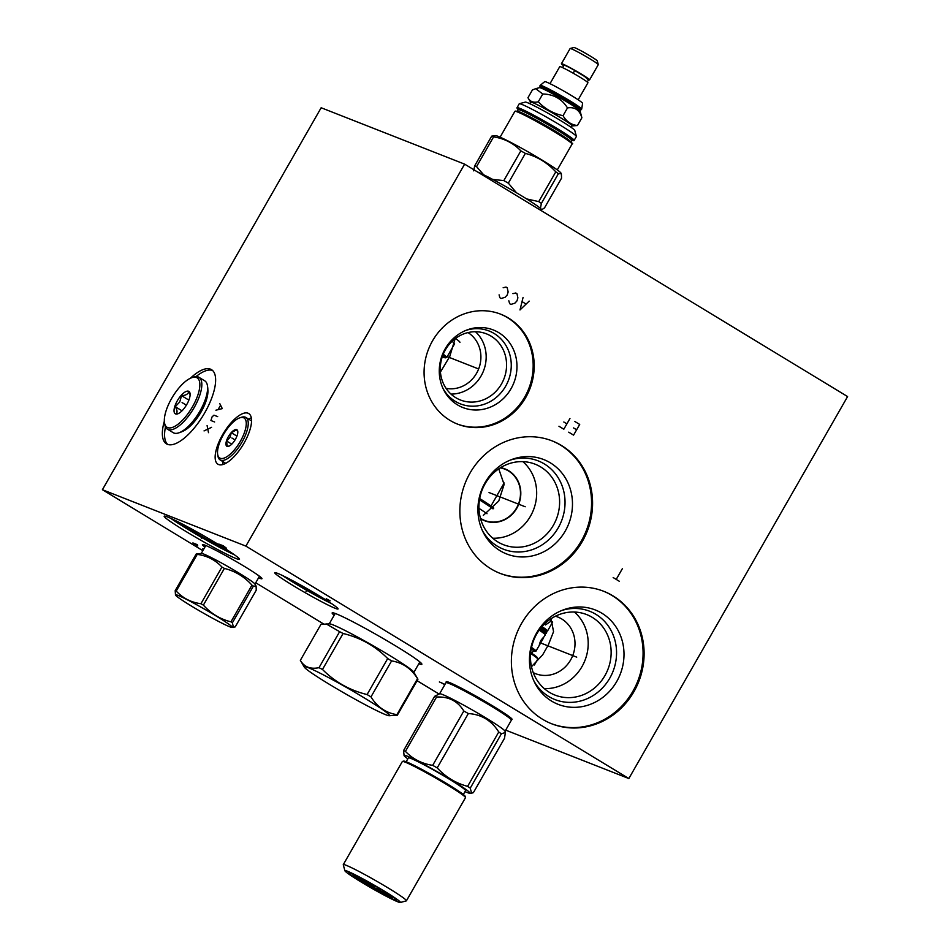 <?xml version="1.0" encoding="UTF-8"?>
<svg xmlns="http://www.w3.org/2000/svg" width="950" height="950" viewBox="0 0 950 950"><rect width="100%" height="100%" fill="white"/><g stroke="black" fill="none" stroke-linecap="round" stroke-linejoin="round"><path stroke-width="1.43" d="M438.936 693.975L417.098 680.711M323.629 623.984L255.728 582.766M202.861 550.679L102.41 489.713L245.884 546.107L628.841 778.537L505.685 730.134M204.915 547.093A34.307 2.09 29.8 0 1 202.54 544.54A34.307 2.09 29.8 0 1 205.105 545.229A34.307 2.09 29.8 0 1 238.153 562.697A34.307 2.09 29.8 0 1 261.974 578.574A34.307 2.09 29.8 0 1 259.279 578.099A34.307 2.09 29.8 0 1 258.566 577.814M236.099 558.553A43.391 2.648 29.8 0 1 193.171 535.788A43.391 2.648 29.8 0 1 164.184 516.194A43.391 2.648 29.8 0 1 167.58 516.966A43.391 2.648 29.8 0 1 210.508 539.731A43.391 2.648 29.8 0 1 239.495 559.324A43.391 2.648 29.8 0 1 236.099 558.553M335.207 608.309A36.468 2.221 29.8 0 1 299.131 589.178A36.468 2.221 29.8 0 1 274.764 572.707A36.468 2.221 29.8 0 1 277.626 573.361A36.468 2.221 29.8 0 1 313.702 592.491A36.468 2.221 29.8 0 1 338.058 608.962A36.468 2.221 29.8 0 1 335.207 608.309M334.162 615.268A51.68 3.159 29.8 0 1 332.334 612.797A51.68 3.159 29.8 0 1 336.205 613.831A51.68 3.159 29.8 0 1 385.997 640.158A51.68 3.159 29.8 0 1 421.871 664.074A51.68 3.159 29.8 0 1 418.808 663.741M446.619 682.492A37.964 2.316 29.8 0 1 446.203 681.732A37.964 2.316 29.8 0 1 449.172 682.409A37.964 2.316 29.8 0 1 486.744 702.323A37.964 2.316 29.8 0 1 512.097 719.471A37.964 2.316 29.8 0 1 511.231 719.494M102.41 489.713L321.159 107.754L464.633 164.136L847.59 396.577L628.841 778.537M245.884 546.107L464.633 164.136M525.754 397.456A59.042 54.411 -68.5 0 1 457.544 424.116A59.042 54.411 -68.5 0 1 432.523 340.872A59.042 54.411 -68.5 0 1 500.745 314.213A59.042 54.411 -68.5 0 1 525.754 397.456M582.409 541.274A71.179 65.586 -68.5 0 1 500.175 573.408A71.179 65.586 -68.5 0 1 470.024 473.064A71.179 65.586 -68.5 0 1 552.247 440.931A71.179 65.586 -68.5 0 1 582.409 541.274M633.935 691.659A71.179 65.586 -68.5 0 1 551.712 723.793A71.179 65.586 -68.5 0 1 521.55 623.449A71.179 65.586 -68.5 0 1 603.784 591.316A71.179 65.586 -68.5 0 1 633.935 691.659M218.643 464.55A29.64 11.364 121.3 0 1 217.966 464.218A29.64 11.364 121.3 0 1 223.119 433.829A29.64 11.364 121.3 0 1 248.045 413.214A29.64 11.364 121.3 0 1 248.722 413.547A29.64 11.364 121.3 0 1 243.568 443.947A29.64 11.364 121.3 0 1 218.643 464.55M190.404 378.242A43.391 16.649 121.3 0 1 210.508 369.17A43.391 16.649 121.3 0 1 211.494 369.657A43.391 16.649 121.3 0 1 203.941 414.164A43.391 16.649 121.3 0 1 167.449 444.339A43.391 16.649 121.3 0 1 166.464 443.852A43.391 16.649 121.3 0 1 164.35 421.171M224.663 548.34A27.253 1.662 29.8 0 1 202.409 536.762A27.253 1.662 29.8 0 1 181.177 523.426M234.436 554.8A43.391 2.648 29.8 0 1 170.656 518.273M182.542 431.383A27.253 10.45 -58.7 0 0 200.141 413.535A27.253 10.45 -58.7 0 0 207.848 389.678M167.651 444.41A43.391 16.649 121.3 0 1 165.49 426.883M195.997 376.628A43.391 16.649 121.3 0 1 212.539 370.452M483.289 515.399L498.75 501.03L504.117 484.452L498.75 468.861M531.489 666.686L542.64 654.883L548.328 644.955L553.553 631.655L551.059 618.711M555.429 616.217A30.424 28.037 -68.5 0 1 557.757 617.001A30.424 28.037 -68.5 0 1 570.653 659.906A30.424 28.037 -68.5 0 1 535.491 673.645A30.424 28.037 -68.5 0 1 533.247 672.636M544.291 688.607A43.261 39.864 -68.5 0 0 582.018 666.544A43.261 39.864 111.5 0 0 574.394 612.026M604.96 675.557A43.261 39.864 -68.5 0 1 554.99 695.091A43.261 39.864 -68.5 0 1 536.655 634.101A43.261 39.864 111.5 0 1 586.637 614.567A43.261 39.864 111.5 0 1 604.96 675.557M533.924 680.984A47.453 43.724 -68.5 0 0 609.781 678.158A47.453 43.724 111.5 0 0 608.143 625.777A47.453 43.724 111.5 0 0 561.604 610.553M616.764 681.447A50.718 46.728 -68.5 0 1 574.774 707.346A50.718 46.728 -68.5 0 1 534.755 682.717A50.718 46.728 -68.5 0 1 536.691 632.854A50.718 46.728 111.5 0 1 563.398 609.852A50.718 46.728 111.5 0 1 614.424 624.684A50.718 46.728 111.5 0 1 616.764 681.447M551.202 723.591A71.179 65.586 -68.5 0 0 632.914 691.256A71.179 65.586 111.5 0 0 603.274 591.114M500.246 467.875A27.562 25.401 -68.5 0 1 504.878 469.169A27.562 25.401 -68.5 0 1 516.551 508.024A27.562 25.401 -68.5 0 1 484.714 520.469A27.562 25.401 -68.5 0 1 480.439 518.261M500.579 467.661A27.847 25.662 -68.5 0 1 516.836 508.179A27.847 25.662 -68.5 0 1 480.546 518.653M522.856 461.641A43.261 39.864 111.5 0 1 530.492 516.159A43.261 39.864 -68.5 0 1 492.765 538.222M553.434 525.172A43.261 39.864 111.5 0 0 535.111 464.182A43.261 39.864 111.5 0 0 485.129 483.716A43.261 39.864 -68.5 0 0 503.452 544.706A43.261 39.864 -68.5 0 0 553.434 525.172M510.079 460.168A47.453 43.724 111.5 0 1 556.617 475.392A47.453 43.724 111.5 0 1 558.256 527.773A47.453 43.724 -68.5 0 1 482.398 530.599M565.238 531.074A50.718 46.728 111.5 0 0 562.899 474.299A50.718 46.728 111.5 0 0 511.872 459.468A50.718 46.728 111.5 0 0 485.165 482.469A50.718 46.728 -68.5 0 0 483.229 532.332A50.718 46.728 -68.5 0 0 523.248 556.961A50.718 46.728 -68.5 0 0 565.238 531.074M499.676 573.206A71.179 65.586 -68.5 0 0 581.388 540.871A71.179 65.586 111.5 0 0 551.736 440.729M455.145 338.699L449.718 356.559L440.432 372.056M468.006 332.583A30.424 28.037 -68.5 0 1 476.556 373.291A30.424 28.037 -68.5 0 1 446.084 388.372M321.884 597.419A21.613 1.318 29.8 0 1 292.909 580.818M331.621 603.654A36.468 2.221 29.8 0 1 282.601 575.581M450.977 394.084A35.542 32.751 -68.5 0 0 481.092 375.939A35.542 32.751 111.5 0 0 475.487 331.74M501.493 383.954A35.542 32.751 -68.5 0 1 460.429 399.997A35.542 32.751 -68.5 0 1 445.372 349.885A35.542 32.751 111.5 0 1 486.436 333.842A35.542 32.751 111.5 0 1 501.493 383.954M442.997 388.443A39.164 36.088 -68.5 0 0 505.661 386.199A39.164 36.088 111.5 0 0 504.284 342.926A39.164 36.088 111.5 0 0 465.797 330.434M511.017 388.728A41.669 38.404 -68.5 0 1 476.52 410.008A41.669 38.404 -68.5 0 1 443.638 389.773A41.669 38.404 -68.5 0 1 445.218 348.793A41.669 38.404 111.5 0 1 467.162 329.899A41.669 38.404 111.5 0 1 509.105 342.083A41.669 38.404 111.5 0 1 511.017 388.728M457.033 423.914A59.042 54.411 -68.5 0 0 524.732 397.053A59.042 54.411 111.5 0 0 500.234 314.011M223.048 464.491A29.64 11.364 121.3 0 1 222.811 461.534M248.579 419.093A29.64 11.364 121.3 0 1 251.311 417.929M232.049 627.463L235.22 626.881L256.239 590.199L256.108 586.091L254.849 583.953A30.911 1.888 29.8 0 0 232.857 569.43A30.911 1.888 29.8 0 0 203.668 554.028A30.911 1.888 -150.2 0 0 201.507 553.399L196.211 553.981L175.192 590.663L175.501 595.08A32.763 1.995 -150.2 0 0 198.811 610.47A32.763 1.995 -150.2 0 0 229.746 626.786A32.763 1.995 -150.2 0 0 232.049 627.463A32.763 1.995 -150.2 0 0 211.886 613.439A32.763 1.995 -150.2 0 0 178.018 595.389A32.763 1.995 -150.2 0 0 175.501 595.08M196.211 553.981A37.394 2.28 -150.2 0 1 196.697 554.171A37.394 2.28 29.8 0 1 197.232 554.384C207.112 555.726 215.353 559.954 221.944 567.043A37.394 2.28 29.8 0 1 224.402 568.421C235.232 571.128 244.411 576.697 251.952 585.153A37.394 2.28 29.8 0 1 253.389 586.126L232.37 622.82A37.394 2.28 -150.2 0 0 230.945 621.834C220.115 619.127 210.924 613.557 203.383 605.114A37.394 2.28 -150.2 0 0 200.925 603.725C191.045 602.383 182.816 598.156 176.225 591.066A37.394 2.28 -150.2 0 0 175.691 590.852A37.394 2.28 -150.2 0 0 175.192 590.663M256.108 586.091L253.389 586.126M251.952 585.153L230.945 621.834M224.402 568.421L203.383 605.114M233.474 627.463L232.37 622.82M197.232 554.384L176.225 591.066M221.944 567.043L200.925 603.725M487.017 513.712A39.864 2.434 -150.2 0 0 478.978 508.381M493.014 508.879A39.864 2.434 -150.2 0 0 479.477 499.878M493.751 508.072A38.546 2.351 -150.2 0 0 479.702 498.572M389.179 715.73L397.326 715.219L417.941 679.238A55.919 3.408 -150.2 0 0 417.881 679.119L413.737 672.054A48.771 2.981 -150.2 0 0 389.12 655.156A48.771 2.981 29.8 0 0 329.567 623.853L320.957 624.364L300.342 660.345A55.919 3.408 -150.2 0 0 300.414 660.464L304.321 667.137A49.174 3.004 -150.2 0 0 329.128 684.178A49.174 3.004 -150.2 0 0 389.179 715.73A49.174 3.004 -150.2 0 0 364.681 698.143A49.174 3.004 -150.2 0 0 304.321 667.137M326.159 623.853L339.613 631.691A55.919 3.408 29.8 0 1 343.093 633.484L322.489 669.465A55.919 3.408 -150.2 0 0 318.998 667.684C310.377 669.429 304.166 666.983 300.342 660.345M417.881 679.119A55.919 3.408 -150.2 0 0 417.537 678.656C411.291 668.551 402.634 662.637 391.59 660.915A55.919 3.408 -150.2 0 0 389.666 659.739A55.919 3.408 29.8 0 0 387.695 658.552C375.226 646.012 360.359 637.652 343.093 633.484M339.613 631.691L318.998 667.684M387.695 658.552L367.092 694.545C349.826 690.377 334.958 682.017 322.489 669.465M391.59 660.915L370.975 696.896A55.919 3.408 -150.2 0 0 369.051 695.732A55.919 3.408 -150.2 0 0 367.092 694.545M397.326 715.219A55.919 3.408 -150.2 0 0 396.934 714.649C385.878 712.928 377.221 707.002 370.975 696.896M417.537 678.656L396.934 714.649M530.741 652.27A22.266 1.354 29.8 0 1 531.798 653.315M539.659 629.494A23.857 1.461 29.8 0 1 544.967 633.591L545.3 634.79A24.736 1.508 29.8 0 1 545.288 634.897L543.519 637.509M539.196 630.147A24.736 1.508 29.8 0 1 545.3 634.79M539.457 644.729L541.524 641.428C544.279 636.666 544.053 636.346 540.847 640.466C538.745 645.608 538.971 645.929 541.524 641.428L542.889 639.089M540.847 627.974A24.736 1.508 29.8 0 1 546.654 632.427A24.736 1.508 29.8 0 1 546.642 632.534L546.167 633.365A24.736 1.508 29.8 0 1 546.084 633.424L545.003 633.721M540.241 628.734A24.736 1.508 29.8 0 1 546.167 633.365M541.357 627.356A23.857 1.461 29.8 0 1 546.321 631.227L546.654 632.427M541.987 626.62A24.736 1.508 29.8 0 1 547.521 631.002A24.736 1.508 29.8 0 1 547.438 631.061L546.357 631.346M544.457 624.008L545.419 624.946L550.276 621.704L551.356 619.198M534.411 665L537.783 659.098A30.258 1.853 -150.2 0 0 537.783 658.979A30.258 1.853 -150.2 0 0 530.622 653.493M537.783 658.979L537.462 657.78A29.367 1.793 -150.2 0 0 530.706 652.591M505.044 731.274L511.385 720.171A37.703 2.304 -150.2 0 0 511.397 720.005A37.703 2.304 -150.2 0 0 492.302 706.8A37.703 2.304 -150.2 0 0 448.911 683.371A37.703 2.304 -150.2 0 0 446.108 682.611A37.703 2.304 -150.2 0 0 445.954 682.706L439.601 693.797M501.374 733.804A43.13 2.636 29.8 0 0 498.75 731.999C491.625 720.587 481.496 714.424 468.338 713.545A43.13 2.636 29.8 0 0 463.814 711.004C457.746 701.076 448.661 696.421 436.549 697.039A43.13 2.636 29.8 0 0 435.539 696.623A43.13 2.636 -150.2 0 0 434.661 696.291L439.696 693.761A37.703 2.304 -150.2 0 1 442.522 694.521A37.703 2.304 29.8 0 1 478.836 713.735A37.703 2.304 29.8 0 1 505.008 731.168L505.376 732.498L501.374 733.804L470.25 788.144L471.592 793.191L473.397 792.633L504.521 738.293L505.376 732.498M434.661 696.291L403.536 750.643L404.13 755.713A37.929 2.316 -150.2 0 0 407.823 758.86M464.989 791.611A37.929 2.316 -150.2 0 0 466.913 792.419A37.929 2.316 29.8 0 0 469.585 793.191A37.929 2.316 29.8 0 0 446.239 776.957A37.929 2.316 29.8 0 0 407.039 756.069A37.929 2.316 -150.2 0 0 404.13 755.713M436.549 697.039L405.424 751.379A43.13 2.636 29.8 0 0 404.415 750.975A43.13 2.636 -150.2 0 0 403.536 750.643M498.75 731.999L467.626 786.351C455.762 783.216 445.621 777.064 437.214 767.885L468.338 713.545M463.814 711.004L432.689 765.356A43.13 2.636 29.8 0 1 437.214 767.885M432.689 765.356C421.883 763.717 412.787 759.05 405.424 751.379M467.626 786.351A43.13 2.636 29.8 0 1 470.25 788.144M463.339 794.497L465.559 790.614A32.941 2.007 29.8 0 0 443.555 775.734A32.941 2.007 29.8 0 0 410.97 758.456A32.941 2.007 -150.2 0 0 408.393 757.874L406.173 761.758M387.22 895.043L382.684 893.261L386.068 895.304L392.029 897.643L382.755 891.991L376.283 889.378L387.22 895.043M394.428 899.745A27.562 1.686 -150.2 0 0 396.577 900.232A27.562 1.686 -150.2 0 0 378.171 887.787A27.562 1.686 -150.2 0 0 350.906 873.335A27.562 1.686 -150.2 0 0 348.745 872.836A27.562 1.686 -150.2 0 0 367.163 885.281A27.562 1.686 -150.2 0 0 394.428 899.745M400.294 902.5A31.968 1.947 29.8 0 0 384.228 891.076A31.968 1.947 -150.2 0 0 344.909 870.782A31.968 1.947 -150.2 0 0 361.107 881.992A31.968 1.947 29.8 0 0 400.294 902.5L406.291 900.885A36.385 2.221 29.8 0 0 406.422 900.802L465.488 797.668A36.385 2.221 29.8 0 0 465.5 797.513A36.385 2.221 29.8 0 0 447.07 784.759A36.385 2.221 -150.2 0 0 402.468 761.425A36.385 2.221 -150.2 0 0 402.349 761.508L343.282 864.643A36.385 2.221 -150.2 0 0 343.271 864.785L344.909 870.782M406.422 900.802A36.385 2.221 29.8 0 0 388.004 887.882A36.385 2.221 -150.2 0 0 343.282 864.643M465.5 797.513L465.168 796.314A35.494 2.173 29.8 0 0 447.189 783.869A35.494 2.173 -150.2 0 0 403.667 761.104L402.468 761.425M374.205 886.837L364.895 882.467L374.466 888.262L380.439 890.601L372.091 886.54L369.704 885.079L374.205 886.837M368.826 883.536L359.266 877.776L355.704 876.375L361.831 880.151L353.305 875.437L363.09 881.363L366.641 882.752L360.525 878.976L367.899 883.251L369.051 883.69L369.301 882.704M240.35 441.322A23.417 8.977 121.3 0 1 217.645 454.266A23.417 8.977 121.3 0 1 223.416 434.673A23.417 8.977 121.3 0 1 239.744 417.858A23.417 8.977 121.3 0 1 240.35 441.322M228.392 436.62A9.654 3.705 -58.7 0 0 228.641 446.31A9.654 3.705 -58.7 0 0 235.374 439.375A9.654 3.705 -58.7 0 0 237.761 431.288A9.654 3.705 -58.7 0 0 228.392 436.62M239.744 417.858L241.336 417.311A24.831 9.524 121.3 0 1 245.884 417.454A24.831 9.524 121.3 0 1 241.977 442.201A24.831 9.524 121.3 0 1 220.115 459.895A24.831 9.524 121.3 0 1 217.894 455.929L217.645 454.266M237.809 432.096L236.692 429.744L231.325 432.713L229.959 437.475L226.575 441.002L231.764 444.149M229.247 446.049L227.204 446.334L226.575 441.002M231.325 432.713L236.918 436.109M192.541 406.683A28.927 11.091 121.3 0 1 164.493 422.679A28.927 11.091 121.3 0 1 171.629 398.466A28.927 11.091 121.3 0 1 191.805 377.684A28.927 11.091 121.3 0 1 192.541 406.683M177.353 400.71A13.098 5.023 -58.7 0 0 177.686 413.844A13.098 5.023 -58.7 0 0 186.817 404.427A13.098 5.023 -58.7 0 0 190.047 393.466A13.098 5.023 -58.7 0 0 177.353 400.71M191.805 377.684L193.384 377.15A30.341 11.638 121.3 0 1 198.942 377.304A30.341 11.638 121.3 0 1 194.168 407.562A30.341 11.638 121.3 0 1 167.461 429.186A30.341 11.638 121.3 0 1 164.742 424.329L164.493 422.679M198.942 377.304L204.725 380.819A30.341 11.638 121.3 0 1 207.433 385.664A30.341 11.638 121.3 0 1 199.951 411.065A30.341 11.638 121.3 0 1 178.79 432.856A30.341 11.638 121.3 0 1 173.232 432.689L167.461 429.186M207.433 385.664L207.682 387.327A28.927 11.091 121.3 0 1 200.545 411.54A28.927 11.091 121.3 0 1 180.381 432.321L178.79 432.856M190.119 394.713L188.694 391.721C188.112 394.131 185.737 395.449 181.545 395.663L179.74 401.992L175.227 406.695L182.02 410.816M178.624 413.44L176.059 413.772C177.591 412.514 177.317 410.151 175.227 406.695M181.545 395.663L188.884 400.116M459.931 342.38A34.176 2.09 -150.2 0 0 455.454 338.473M443.223 354.243A30.258 1.853 29.8 0 1 446.785 357.426L454.575 343.829A30.258 1.853 -150.2 0 0 452.022 341.371M442.854 355.181A29.367 1.793 29.8 0 1 445.479 357.817A29.367 1.793 29.8 0 1 443.282 357.224A29.367 1.793 29.8 0 1 442.272 356.808M446.785 357.426A30.258 1.853 29.8 0 1 446.678 357.497L445.479 357.817M561.355 173.731L560.963 173.066A37.929 2.316 -150.2 0 0 533.983 155.254A37.929 2.316 -150.2 0 0 498.18 136.373A37.929 2.316 29.8 0 0 495.52 135.589L491.696 136.147A43.13 2.636 29.8 0 1 492.575 136.479A43.13 2.636 -150.2 0 1 493.584 136.883C504.402 138.522 513.499 143.189 520.849 150.86L503.821 180.607L492.729 179.419A39.116 2.387 -150.2 0 1 516.491 192.779A39.116 2.387 29.8 0 1 526.609 198.918L538.745 201.602L555.786 171.855A43.13 2.636 -150.2 0 1 558.41 173.648L561.355 173.731L561.557 178.137L544.516 207.896L541.512 209.867M473.718 170.869L474.656 165.894A43.13 2.636 29.8 0 1 476.544 166.63L483.657 174.776A39.116 2.387 -150.2 0 0 477.434 171.914M538.745 201.602A43.13 2.636 -150.2 0 1 541.369 203.407L540.431 208.371A39.116 2.387 29.8 0 1 541.548 209.808L541.108 210.567M540.431 208.371A39.116 2.387 -150.2 0 0 526.609 198.918M483.657 174.776A39.116 2.387 29.8 0 1 492.729 179.419M476.544 166.63L493.584 136.883M516.491 192.779L508.333 183.148L525.374 153.389A43.13 2.636 -150.2 0 0 520.849 150.86M525.374 153.389C537.237 156.536 547.378 162.688 555.786 171.855M541.369 203.407L558.41 173.648M508.333 183.148A43.13 2.636 -150.2 0 0 503.821 180.607M474.656 165.894L491.696 136.147M518.249 109.642L516.919 107.968L519.222 103.788A32.941 2.007 29.8 0 1 519.341 103.716A32.941 2.007 29.8 0 1 521.799 104.381A32.941 2.007 29.8 0 1 553.529 121.161A32.941 2.007 29.8 0 1 576.401 136.396A32.941 2.007 29.8 0 1 576.389 136.539L573.99 140.612L571.841 140.327A32.502 1.983 29.8 0 0 557.104 129.058A32.502 1.983 -150.2 0 0 526.918 112.207A32.502 1.983 -150.2 0 0 518.261 109.63M519.341 103.716L525.338 102.101A28.536 1.746 29.8 0 1 527.464 102.671A28.536 1.746 29.8 0 1 554.954 117.206A28.536 1.746 29.8 0 1 574.762 130.399L576.401 136.396M529.732 103.645L530.611 102.101A23.904 1.461 -150.2 0 1 559.989 117.373A23.904 1.461 29.8 0 1 572.09 125.851L571.211 127.395M538.306 101.781L542.759 94.014C553.553 94.192 561.806 98.824 567.494 107.92L563.041 115.686C553.339 113.596 545.098 108.965 538.306 101.781C533.401 102.968 529.957 101.614 527.962 97.707L530.575 102.161M527.962 97.707L532.416 89.941L535.669 88.683L542.759 94.014M563.041 115.686C566.39 121.517 571.188 124.794 577.434 125.531L572.054 125.923M567.494 107.92C574.845 106.744 579.643 110.022 581.887 117.764L580.058 110.889A23.417 1.425 29.8 0 0 568.195 102.671A23.417 1.425 -150.2 0 0 539.493 87.661L535.669 88.683M577.434 125.531L581.887 117.764M580.07 110.948L580.747 109.761A23.417 1.425 29.8 0 0 568.896 101.448A23.417 1.425 -150.2 0 0 540.111 86.486L539.434 87.673M540.087 86.521L539.921 85.927A23.904 1.461 29.8 0 1 539.933 85.821A23.904 1.461 29.8 0 1 569.311 101.104A23.904 1.461 29.8 0 1 581.412 109.582A23.904 1.461 29.8 0 1 581.329 109.642L580.723 109.796M544.754 81.605A21.838 1.33 29.8 0 1 571.544 95.617A21.838 1.33 29.8 0 1 582.611 103.289L581.673 109.119A23.904 1.461 29.8 0 0 569.572 100.641A23.904 1.461 29.8 0 0 540.194 85.369L544.754 81.605M578.17 99.798L587.919 82.781A16.233 0.986 -150.2 0 0 579.702 77.021A16.233 0.986 -150.2 0 0 559.752 66.642L550.003 83.671M562.566 67.604L563.944 65.194A13.324 0.808 29.8 0 1 580.319 73.696A13.324 0.808 -150.2 0 1 586.221 77.567M573.349 72.984L574.667 70.478L584.642 76.487L588.561 80.085L587.136 81.914M588.442 79.634A16.233 0.986 -150.2 0 0 589.582 79.871A16.233 0.986 -150.2 0 0 581.364 74.112A16.233 0.986 -150.2 0 0 561.414 63.745A16.233 0.986 -150.2 0 0 563.659 65.681M589.582 79.871L598.286 64.671A16.233 0.986 -150.2 0 0 598.298 64.6A16.233 0.986 -150.2 0 0 590.069 58.912A16.233 0.986 -150.2 0 0 570.178 48.498A16.233 0.986 -150.2 0 0 570.119 48.545L561.414 63.745M598.298 64.6L597.277 60.883A13.49 0.819 -150.2 0 0 590.437 56.157A13.49 0.819 -150.2 0 0 573.895 47.5L570.178 48.498M197.351 544.683L192.886 542.925L197.766 545.882M203.68 549.254L202.635 548.839M201.459 538.424L202.219 537.094L201.459 538.424M223.25 545.799L218.785 544.041L226.504 548.257L223.25 545.799M306.031 591.506L306.791 590.176L306.031 591.506M330.161 600.839L326.242 598.773M441.596 682.824L444.778 684.748M444.98 684.404L439.363 681.946M478.123 368.766L447.533 356.737M523.07 297.409L519.994 309.961L529.162 301.114M525.908 303.941L522.251 301.72M508.832 300.782L509.639 303.668L510.851 304.404L514.829 303.216L516.966 300.913L517.881 297.873L516.978 293.716L515.767 292.98L512.917 293.645M499.082 294.856L499.89 297.754L501.101 298.49L505.079 297.303L507.217 294.999L508.143 291.947L507.229 287.803L506.017 287.054L503.168 287.731M525.196 506.766L489.036 492.551M568.706 432.167L573.574 435.124L579.702 424.436L574.821 421.479M576.638 429.78L573.586 427.928M558.956 426.253L563.825 429.21L569.952 418.522M566.889 423.866L563.837 422.014M576.721 657.151L540.562 642.936M619.258 581.246L613.166 577.553M616.217 579.393L622.345 568.706M233.949 439.256L232.738 438.52L233.949 439.256M215.911 410.198L222.288 408.619L219.735 403.512M220.459 405.436L218.156 409.45M217.692 416.634L213.976 415.174L212.076 416.884L210.912 420.517L214.629 421.978M211.565 427.334L204.036 430.92M207.1 425.576L208.501 432.678M235.054 439.921L231.883 437.997M186.378 405.175L182.079 402.574M531.264 648.719A22.266 1.354 29.8 0 1 533.389 650.703L531.869 653.363M531.371 648.197A22.705 1.389 29.8 0 1 533.366 650.536L533.389 650.703M531.406 648.019A24.213 1.472 29.8 0 1 533.318 650.821L535.883 651.249L540.253 643.684M531.537 647.413A24.736 1.508 29.8 0 1 536.014 651.094M446.928 681.672L447.165 682.409A36.884 2.256 -150.2 0 1 492.504 705.803A36.884 2.256 29.8 0 1 511.064 718.972L511.789 718.818M511.397 720.005L511.064 718.972A36.884 2.256 29.8 0 0 492.373 706.028A36.884 2.256 -150.2 0 0 447.189 682.373L446.108 682.611M374.585 885.697L374.015 886.682M374.787 885.816L374.217 886.813L374.811 885.828M377.673 887.49L377.055 888.571M378.171 887.787L377.566 888.844M380.831 889.366L380.214 890.447M381.033 889.485L380.416 890.578M371.391 883.88L370.856 884.806M371.889 884.165L371.367 885.079M369.514 882.823L369.027 883.666M353.305 875.437L353.792 874.582L353.341 875.437M354.896 875.116L354.457 875.876M355.419 875.366L354.956 876.149M356.131 875.71L355.739 876.387L356.096 875.698M382.886 890.601L382.244 891.717M383.372 890.91L382.755 891.991M392.303 896.622L391.804 897.489M392.492 896.752L392.006 897.619M500.104 137.168L514.888 111.352A32.941 2.007 29.8 0 1 517.465 111.946A32.941 2.007 29.8 0 1 555.382 132.406A32.941 2.007 29.8 0 1 572.066 144.103L572.102 143.581C574.655 144.626 569.109 140.754 555.453 131.967A32.502 1.983 29.8 0 1 571.817 143.557M514.888 111.352L515.743 111.055C520.398 111.969 540.348 122.823 555.453 131.967A32.502 1.983 -150.2 0 0 515.482 111.293M516.895 111.661L517.263 111.388A30.875 1.888 -150.2 0 1 555.204 131.124A30.875 1.888 29.8 0 1 570.831 142.072L571.793 140.398A30.875 1.888 29.8 0 0 556.166 129.438A30.875 1.888 -150.2 0 0 518.225 109.713L518.581 109.63M518.546 109.63A31.576 1.924 -150.2 0 1 528.2 112.931A31.576 1.924 -150.2 0 1 556.771 128.927A31.576 1.924 29.8 0 1 571.698 140.066M516.99 107.694A32.941 2.007 29.8 0 1 519.567 108.276A32.941 2.007 29.8 0 1 557.484 128.737A32.941 2.007 29.8 0 1 574.156 140.434M205.817 545.514L201.305 553.399M259.469 576.234L254.956 584.119M504.165 482.944L490.984 505.97M419.853 661.936L413.891 672.327M335.207 613.451L329.246 623.853M547.521 631.002L552.674 622.001M469.585 793.191L471.592 793.191M381.057 889.509L380.439 890.601M369.538 882.835L369.051 883.69M392.528 896.776L392.029 897.643M245.884 417.454L251.536 420.886M220.115 459.895L225.768 463.327M557.27 169.919L572.066 144.103M517.263 111.388L518.225 109.713M578.764 76.451L573.147 73.174"/></g></svg>
